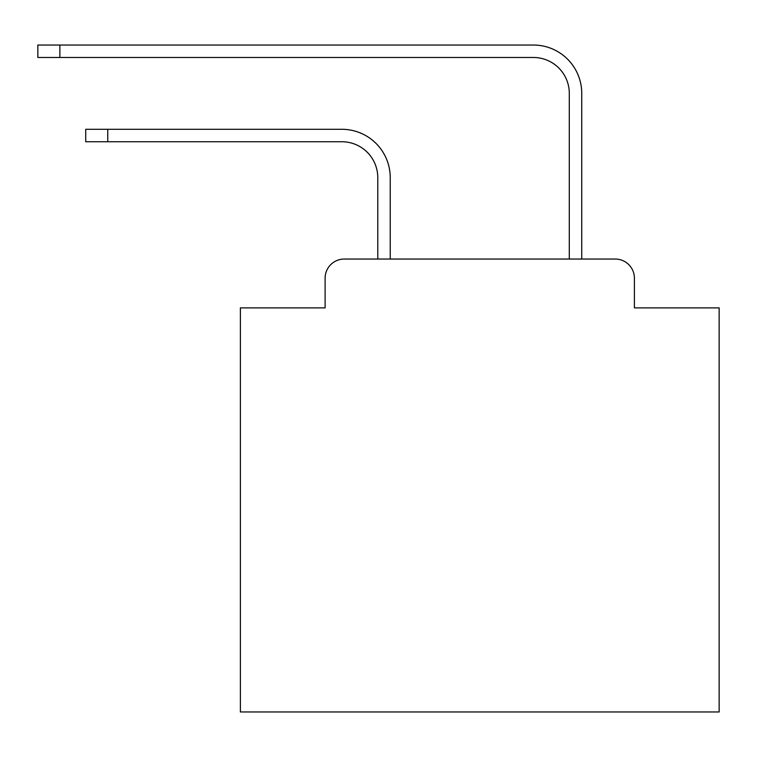 <?xml version="1.0" encoding="UTF-8"?>
<svg xmlns="http://www.w3.org/2000/svg" width="757" height="757" viewBox="0 0 757 757"><rect width="100%" height="100%" fill="white"/><g stroke="black" fill="none" stroke-linecap="round" stroke-linejoin="round"><path stroke-width="1.14" d="M325.113 278.197L325.113 307.881L325.113 278.197A19.152 19.152 0 0 1 344.265 259.045L377.781 259.045L377.781 177.649A35.91 35.91 0 0 0 341.871 141.748A35.91 35.91 0 0 1 377.781 177.649A35.91 35.91 0 0 0 341.871 141.748A35.91 35.91 0 0 1 377.781 177.649A35.91 35.91 0 0 0 341.871 141.748A35.91 35.91 0 0 1 377.781 177.649A35.91 35.91 0 0 0 341.871 141.748A35.91 35.91 0 0 1 377.781 177.649A35.91 35.91 0 0 0 341.871 141.748A35.91 35.91 0 0 1 377.781 177.649A35.91 35.91 0 0 0 341.871 141.748A35.91 35.91 0 0 1 377.781 177.649A35.91 35.91 0 0 0 341.871 141.748A35.91 35.91 0 0 1 377.781 177.649A35.91 35.91 0 0 0 341.871 141.748A35.91 35.91 0 0 1 377.781 177.649A35.91 35.91 0 0 0 341.871 141.748A35.91 35.91 0 0 1 377.781 177.649A35.91 35.91 0 0 0 341.871 141.748A35.91 35.91 0 0 1 377.781 177.649A35.91 35.91 0 0 0 341.871 141.748A35.91 35.91 0 0 1 377.781 177.649A35.91 35.91 0 0 0 341.871 141.748A35.91 35.91 0 0 1 377.781 177.649A35.91 35.91 0 0 0 341.871 141.748A35.91 35.91 0 0 1 377.781 177.649A35.91 35.91 0 0 0 341.871 141.748A35.91 35.91 0 0 1 377.781 177.649A35.91 35.91 0 0 0 341.871 141.748A35.91 35.91 0 0 1 377.781 177.649A35.91 35.91 0 0 0 341.871 141.748A35.91 35.91 0 0 1 377.781 177.649A35.91 35.91 0 0 0 341.871 141.748A35.91 35.91 0 0 1 377.781 177.649A35.91 35.91 0 0 0 341.871 141.748A35.91 35.91 0 0 1 377.781 177.649A35.91 35.91 0 0 0 341.871 141.748A35.91 35.91 0 0 1 377.781 177.649A35.91 35.91 0 0 0 341.871 141.748A35.91 35.91 0 0 1 377.781 177.649A35.91 35.91 0 0 0 341.871 141.748A35.91 35.91 0 0 1 377.781 177.649M634.404 307.881L634.404 278.197L634.404 307.881L719.15 307.881L719.15 711.968L240.376 711.968L240.376 307.881L325.113 307.881M634.404 278.197A19.152 19.152 0 0 0 615.252 259.045L344.265 259.045M390.233 259.045L390.233 177.649L390.233 259.045L390.233 177.649L390.233 259.045L390.233 177.649L390.233 259.045L390.233 177.649L390.233 259.045L390.233 177.649L390.233 259.045L390.233 177.649L390.233 259.045L390.233 177.649L390.233 259.045L390.233 177.649L390.233 259.045L390.233 177.649L390.233 259.045L390.233 177.649L390.233 259.045L390.233 177.649L390.233 259.045L390.233 177.649L390.233 259.045L390.233 177.649L390.233 259.045L390.233 177.649L390.233 259.045L390.233 177.649L390.233 259.045L390.233 177.649L390.233 259.045L390.233 177.649L390.233 259.045L390.233 177.649L390.233 259.045L390.233 177.649L390.233 259.045L390.233 177.649L390.233 259.045L390.233 177.649L390.233 259.045L569.292 259.045L569.292 93.385A35.91 35.91 0 0 0 533.382 57.475A35.91 35.91 0 0 1 569.292 93.385A35.91 35.91 0 0 0 533.382 57.475A35.91 35.91 0 0 1 569.292 93.385A35.91 35.91 0 0 0 533.382 57.475A35.91 35.91 0 0 1 569.292 93.385A35.91 35.91 0 0 0 533.382 57.475A35.91 35.91 0 0 1 569.292 93.385A35.91 35.91 0 0 0 533.382 57.475A35.91 35.91 0 0 1 569.292 93.385A35.91 35.91 0 0 0 533.382 57.475A35.91 35.91 0 0 1 569.292 93.385A35.91 35.91 0 0 0 533.382 57.475A35.91 35.91 0 0 1 569.292 93.385A35.91 35.91 0 0 0 533.382 57.475A35.91 35.91 0 0 1 569.292 93.385A35.91 35.91 0 0 0 533.382 57.475A35.91 35.91 0 0 1 569.292 93.385A35.91 35.91 0 0 0 533.382 57.475A35.91 35.91 0 0 1 569.292 93.385A35.91 35.91 0 0 0 533.382 57.475A35.91 35.91 0 0 1 569.292 93.385A35.91 35.91 0 0 0 533.382 57.475A35.91 35.91 0 0 1 569.292 93.385A35.91 35.91 0 0 0 533.382 57.475A35.91 35.91 0 0 1 569.292 93.385A35.91 35.91 0 0 0 533.382 57.475A35.91 35.91 0 0 1 569.292 93.385A35.91 35.91 0 0 0 533.382 57.475A35.91 35.91 0 0 1 569.292 93.385A35.91 35.91 0 0 0 533.382 57.475A35.91 35.91 0 0 1 569.292 93.385A35.91 35.91 0 0 0 533.382 57.475A35.91 35.91 0 0 1 569.292 93.385A35.91 35.91 0 0 0 533.382 57.475A35.91 35.91 0 0 1 569.292 93.385A35.91 35.91 0 0 0 533.382 57.475A35.91 35.91 0 0 1 569.292 93.385A35.91 35.91 0 0 0 533.382 57.475A35.91 35.91 0 0 1 569.292 93.385A35.91 35.91 0 0 0 533.382 57.475A35.91 35.91 0 0 1 569.292 93.385M581.745 259.045L581.745 93.385L581.745 259.045L581.745 93.385L581.745 259.045L581.745 93.385L581.745 259.045L581.745 93.385L581.745 259.045L581.745 93.385L581.745 259.045L581.745 93.385L581.745 259.045L581.745 93.385L581.745 259.045L581.745 93.385L581.745 259.045L581.745 93.385L581.745 259.045L581.745 93.385L581.745 259.045L581.745 93.385L581.745 259.045L581.745 93.385L581.745 259.045L581.745 93.385L581.745 259.045L581.745 93.385L581.745 259.045L581.745 93.385L581.745 259.045L581.745 93.385L581.745 259.045L581.745 93.385L581.745 259.045L581.745 93.385L581.745 259.045L581.745 93.385L581.745 259.045L581.745 93.385L581.745 259.045L581.745 93.385L581.745 259.045L615.252 259.045M85.73 129.296L107.749 129.296L107.749 141.748L85.73 141.748L85.73 129.296M107.749 141.748L341.871 141.748M390.233 177.649A48.353 48.353 0 0 0 341.871 129.296L107.749 129.296M37.85 45.032L59.869 45.032L59.869 57.475L37.85 57.475L37.85 45.032M581.745 93.385A48.353 48.353 0 0 0 533.382 45.032L59.869 45.032M59.869 57.475L533.382 57.475"/></g></svg>
